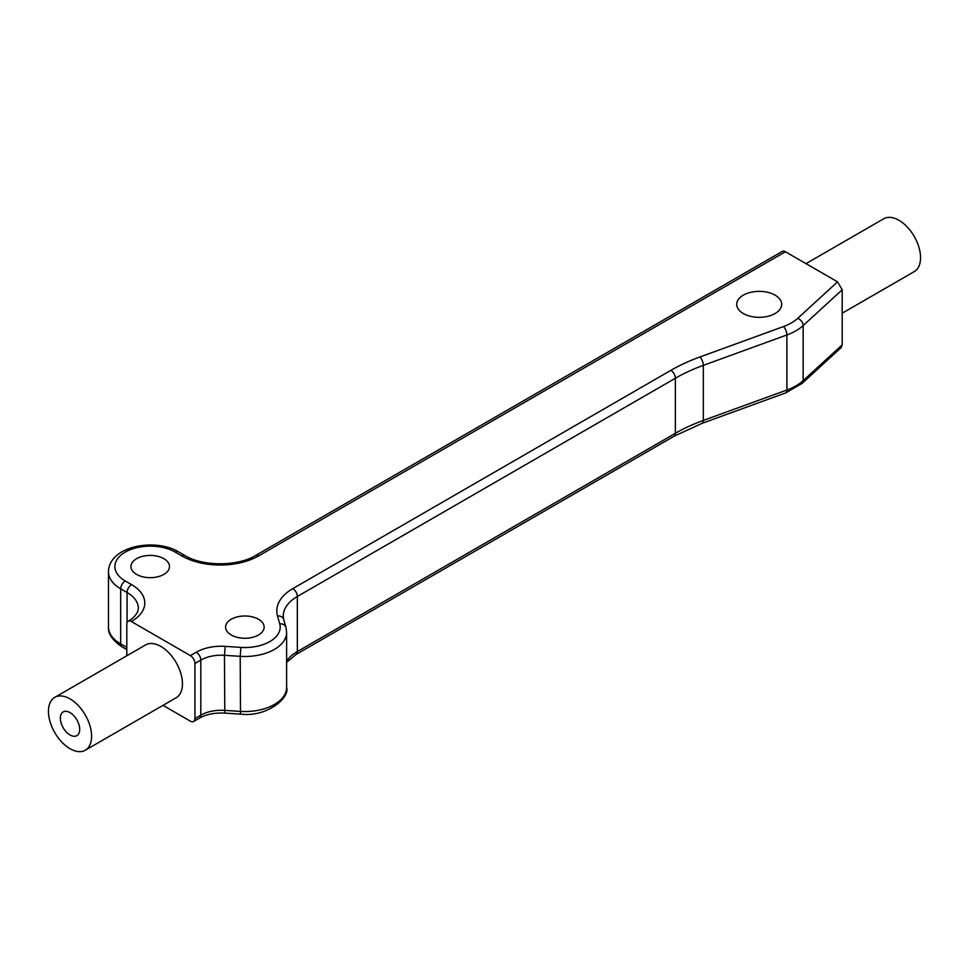 <?xml version="1.0" encoding="UTF-8"?>
<svg xmlns="http://www.w3.org/2000/svg" width="969" height="969" viewBox="0 0 969 969"><rect width="100%" height="100%" fill="white"/><g stroke="black" fill="none" stroke-linecap="round" stroke-linejoin="round"><path stroke-width="1.45" d="M785.423 251.758A6.42 3.706 -120 0 0 782.213 251.443L255.586 555.479A6.42 3.706 60 0 1 258.796 555.806L785.423 251.758L837.543 281.846L797.717 318.353A45.519 26.284 180 0 1 783.461 326.577L699.897 356.967A167.019 96.428 0 0 0 670.814 370.376L292.808 588.619A54.603 31.529 0 0 0 277.522 615.969L279.738 623.854A35.332 20.397 180 0 1 240.918 647.401L225.196 646.371A35.332 20.397 0 0 0 196.271 652.222L190.396 655.613A6.42 3.706 60 0 1 194.939 663.474L200.813 660.083A6.42 3.706 -120 0 0 196.271 652.222M126.806 655.783L126.806 624.145A6.42 3.706 60 0 1 128.138 621.202A6.42 3.706 60 0 1 131.348 621.517L190.396 655.613M842.194 344.855L803.156 380.647A6.42 4.433 47.5 0 1 802.053 383.409L841.262 347.471L842.194 344.855L842.194 289.792L837.543 281.846M225.196 646.371L224.481 655.31L224.784 713.099C214.73 712.627 206.288 714.298 199.481 718.102A6.42 3.706 60 0 0 200.813 715.158L200.813 660.083A28.9 16.691 180 0 1 224.481 655.31L240.203 656.328L240.506 714.117C267.129 717.557 290.179 697.462 286.618 687.445A41.752 24.104 180 0 1 240.203 711.391L224.481 710.374A28.9 16.691 0 0 0 200.813 715.158L194.939 718.55L194.939 663.474M194.939 718.55A6.42 3.706 60 0 1 193.606 721.493A6.42 3.706 60 0 1 190.396 721.178L162.998 705.347M60.344 718.211A13.687 7.909 60 0 1 63.179 711.936A13.687 7.909 60 0 1 76.866 719.846A13.687 7.909 60 0 1 76.866 735.653A13.687 7.909 60 0 1 66.316 731.983A13.687 7.909 60 0 1 60.344 718.211M70.022 698.879A30.511 17.612 -120 0 0 54.773 697.365A30.511 17.612 -120 0 0 54.773 732.6A30.511 17.612 -120 0 0 85.284 750.224A30.511 17.612 -120 0 0 89.96 725.769A30.511 17.612 -120 0 0 70.022 698.879M54.773 697.365L145.616 644.918A30.511 17.612 60 0 1 160.866 646.432A30.511 17.612 60 0 1 180.803 673.322A30.511 17.612 60 0 1 176.128 697.777L85.284 750.224M806.002 263.653L883.716 218.776A30.511 17.612 60 0 1 914.227 236.4A30.511 17.612 60 0 1 914.227 271.635L842.194 313.217M775.103 295.17A22.481 12.985 180 0 1 781.68 304.351A22.481 12.985 180 0 1 759.199 317.323A22.481 12.985 180 0 1 736.719 304.351A22.481 12.985 180 0 1 750.6 292.347A22.481 12.985 180 0 1 775.103 295.17M258.493 619.264A19.271 11.131 180 0 1 264.137 627.125A19.271 11.131 180 0 1 244.866 638.256A19.271 11.131 180 0 1 225.595 627.125A19.271 11.131 180 0 1 237.49 616.841A19.271 11.131 180 0 1 258.493 619.264M163.846 558.677A19.271 11.131 180 0 1 169.49 566.538A19.271 11.131 180 0 1 150.219 577.669A19.271 11.131 180 0 1 130.948 566.538A19.271 11.131 180 0 1 142.843 556.267A19.271 11.131 180 0 1 163.846 558.677M255.586 555.479C237.805 566.526 202.569 566.526 184.788 555.479A6.42 3.706 120 0 0 181.578 555.806A54.603 31.529 0 0 0 258.796 555.806M184.788 555.479L178.405 551.797A6.42 3.706 120 0 0 175.195 552.112L181.578 555.806M178.405 551.797C154.858 537.674 108.807 546.141 108.467 571.783A41.752 24.104 0 0 0 120.689 588.825A6.42 3.706 -60 0 1 125.231 580.964A35.332 20.397 180 0 1 125.231 552.112A35.332 20.397 180 0 1 175.195 552.112M126.806 647.425L120.689 643.9L120.689 588.825L127.072 592.519A6.42 3.706 -60 0 1 131.614 584.646L125.231 580.964M128.271 621.129A6.42 3.706 60 0 1 128.405 621.044A6.42 3.706 60 0 1 131.614 621.359A44.962 25.957 0 0 0 131.614 584.646M127.072 622.51L127.072 592.519A38.542 22.251 180 0 1 138.361 608.253L137.634 611.802C134.897 617.471 129.083 620.754 128.405 621.044L128.138 621.202M126.806 649.605L122.021 646.844A6.42 3.706 120 0 1 120.689 643.9A41.752 24.104 180 0 1 108.467 626.858L108.467 571.783M279.738 623.854A6.42 5.172 164.3 0 1 285.928 627.355L286.618 632.369A41.752 24.104 0 0 1 240.203 656.328L240.918 647.401M285.928 627.355L283.699 619.47A6.42 5.172 164.3 0 0 277.522 615.969M283.699 619.47L283.239 616.151A48.171 27.81 180 0 1 297.35 596.48A6.42 3.706 -120 0 0 292.808 588.619M699.897 356.967A6.42 2.798 -110 0 1 703.312 365.361L703.312 420.425A6.42 2.798 70 0 1 702.089 423.332L674.024 436.256A6.42 3.706 60 0 0 675.357 433.313L675.357 378.249A160.588 92.721 180 0 1 703.312 365.361L786.889 334.959A51.938 29.991 0 0 0 803.156 325.572L803.156 380.647A51.938 29.991 180 0 1 786.889 390.035L703.312 420.425A160.588 92.721 0 0 0 675.357 433.313L297.35 651.556L297.35 596.48L675.357 378.249A6.42 3.706 -120 0 0 670.814 370.376M802.053 383.409L785.653 392.929A6.42 2.798 70 0 0 786.889 390.035L786.889 334.959A6.42 2.798 -110 0 0 783.461 326.577M842.194 289.792L803.156 325.572A6.42 4.433 -132.5 0 0 797.717 318.353M674.024 436.256L296.017 654.499A6.42 3.706 60 0 0 297.35 651.556A48.171 27.81 0 0 0 286.618 660.979M286.618 687.445L286.618 632.369M785.653 392.929L702.089 423.332M296.017 654.499L286.618 662.324M240.506 714.117L224.784 713.099M199.481 718.102L193.606 721.493M122.021 646.844C112.368 640.279 107.838 633.605 108.467 626.858"/></g></svg>
